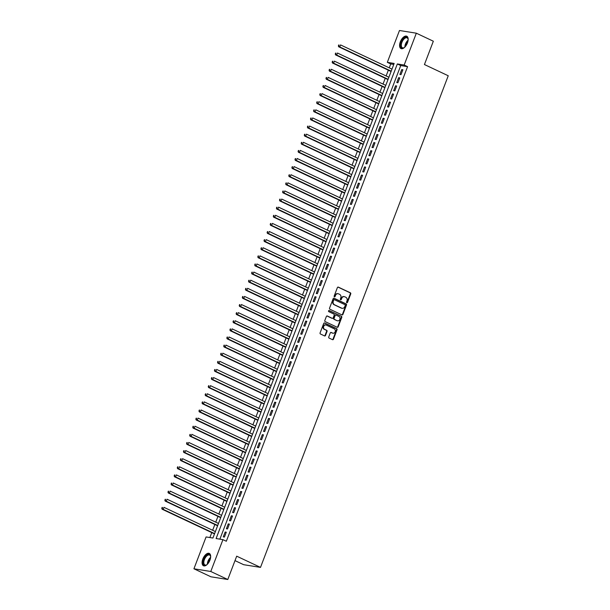 <?xml version="1.0" encoding="UTF-8"?>
<svg xmlns="http://www.w3.org/2000/svg" width="610" height="610" viewBox="0 0 610 610"><rect width="100%" height="100%" fill="white"/><g stroke="black" fill="none" stroke-linecap="round" stroke-linejoin="round"><path stroke-width="0.91" d="M346.831 302.705A0.602 0.511 99.1 0 0 347.509 302.369L350.742 293.913A0.862 0.732 99.1 0 0 350.376 292.8L338.359 287.135A0.862 0.732 99.1 0 0 337.383 287.615L334.158 296.079A0.602 0.511 99.1 0 0 335.088 296.521L335.508 295.423A2.753 2.333 99.1 0 1 338.077 293.715A2.753 2.333 99.1 0 1 338.619 293.883L339.617 294.356A2.753 2.333 99.1 0 1 340.784 297.909L340.365 299.007A0.602 0.511 99.1 0 0 341.303 299.441L341.722 298.351A2.753 2.333 99.1 0 1 344.292 296.643A2.753 2.333 99.1 0 1 344.825 296.811L345.832 297.284A2.753 2.333 99.1 0 1 346.991 300.837L346.579 301.927A0.602 0.511 99.1 0 0 346.831 302.705M346.732 302.644A0.602 0.511 99.1 0 0 347.06 302.301L350.285 293.837A0.862 0.732 99.1 0 0 349.926 292.724L337.963 287.089M334.31 296.788A0.602 0.511 99.1 0 0 334.638 296.445L335.05 295.347L335.508 295.423M340.517 299.716A0.602 0.511 99.1 0 0 340.845 299.373L341.264 298.275L341.722 298.351M202.825 559.019A6.824 3.492 115.2 0 1 209.291 553.415A6.824 3.492 115.2 0 1 209.931 560.155A6.824 3.492 115.2 0 1 203.473 565.767A6.824 3.492 115.2 0 1 202.825 559.019M400.32 41.831A6.824 3.492 115.2 0 1 406.786 36.219A6.824 3.492 115.2 0 1 407.427 42.967A6.824 3.492 115.2 0 1 400.968 48.571A6.824 3.492 115.2 0 1 400.32 41.831M328.744 336.964A0.862 0.732 99.1 0 0 329.11 338.077L332.481 339.663A0.862 0.732 99.1 0 0 333.456 339.183L337.04 329.781A0.862 0.732 99.1 0 0 336.682 328.676L324.657 323.01A0.862 0.732 99.1 0 0 323.689 323.491L320.097 332.885A0.862 0.732 99.1 0 0 320.463 333.998L324.535 335.919A0.862 0.732 99.1 0 0 325.511 335.439L327.044 331.413A0.862 0.732 99.1 0 0 326.678 330.307L324.657 329.354A2.295 1.952 99.1 0 1 326.289 325.092L334.204 328.82A2.295 1.952 99.1 0 1 332.572 333.083L331.253 332.458A0.862 0.732 99.1 0 0 330.284 332.938L328.744 336.964M416.333 33.199L433.336 41.213L424.43 64.538L448.243 75.762L260.5 567.391L236.695 556.175L227.789 579.5L210.778 571.486L193.927 568.787L206.088 536.945L212.921 538.035L394.151 63.44L387.319 62.342L399.474 30.5L416.333 33.199L404.171 65.041L397.339 63.951L216.108 538.546L222.94 539.644L210.778 571.486M222.94 539.644L226.34 541.245L407.571 66.65L404.171 65.041M341.943 314.897A0.862 0.732 99.1 0 0 342.911 314.417L346.503 305.015A0.862 0.732 99.1 0 0 346.137 303.91L334.12 298.244A0.862 0.732 99.1 0 0 333.144 298.725L329.56 308.119A0.862 0.732 99.1 0 0 329.918 309.232L341.943 314.897M341.775 317.398L338.184 326.8A0.862 0.732 99.1 0 1 337.208 327.28L325.191 321.615A0.862 0.732 99.1 0 1 324.825 320.502L326.365 316.483A0.862 0.732 99.1 0 1 327.334 316.003L332.214 318.298A0.862 0.732 99.1 0 0 333.182 317.818L334.204 315.149A0.862 0.732 99.1 0 0 333.838 314.036L328.76 311.649A0.602 0.511 99.1 0 1 329.187 310.536L341.409 316.293A0.862 0.732 99.1 0 1 341.775 317.398L341.318 317.33L337.726 326.724L338.184 326.8M401.014 74.633L402.875 69.769L401.738 69.586L399.878 74.45L401.014 74.633M397.918 82.746L399.779 77.882L398.635 77.699L396.782 82.563L397.918 82.746M394.822 90.859L396.675 85.995L395.539 85.812L393.679 90.676L394.822 90.859M391.719 98.972L393.58 94.108L392.443 93.925L390.583 98.789L391.719 98.972M388.623 107.085L390.484 102.221L389.348 102.038L387.487 106.902L388.623 107.085M385.528 115.199L387.388 110.334L386.244 110.151L384.384 115.016L385.528 115.199M382.432 123.311L384.285 118.447L383.149 118.264L381.288 123.128L382.432 123.311M379.329 131.424L381.189 126.56L380.053 126.377L378.192 131.242L379.329 131.424M376.233 139.537L378.093 134.673L376.95 134.49L375.097 139.354L376.233 139.537M373.137 147.65L374.99 142.786L373.854 142.603L371.993 147.468L373.137 147.65M370.034 155.763L371.894 150.899L370.758 150.716L368.897 155.58L370.034 155.763M366.938 163.876L368.798 159.012L367.662 158.829L365.802 163.694L366.938 163.876M363.842 171.989L365.703 167.125L364.559 166.942L362.698 171.806L363.842 171.989M360.739 180.102L362.599 175.238L361.463 175.055L359.603 179.919L360.739 180.102M357.643 188.215L359.503 183.351L358.367 183.168L356.507 188.032L357.643 188.215M354.547 196.328L356.408 191.464L355.264 191.281L353.411 196.145L354.547 196.328M351.452 204.441L353.304 199.577L352.168 199.394L350.308 204.258L351.452 204.441M348.348 212.554L350.209 207.69L349.072 207.507L347.212 212.371L348.348 212.554M345.252 220.667L347.113 215.803L345.969 215.62L344.116 220.484L345.252 220.667M342.157 228.78L344.017 223.916L342.873 223.733L341.013 228.597L342.157 228.78M339.053 236.893L340.914 232.021L339.778 231.846L337.917 236.71L339.053 236.893M335.957 245.006L337.818 240.134L336.682 239.959L334.821 244.823L335.957 245.006M332.862 253.119L334.722 248.247L333.579 248.064L331.726 252.936L332.862 253.119M329.766 261.233L331.619 256.36L330.483 256.177L328.622 261.05L329.766 261.233M326.663 269.346L328.523 264.473L327.387 264.29L325.526 269.162L326.663 269.346M323.567 277.458L325.427 272.586L324.284 272.403L322.431 277.275L323.567 277.458M320.471 285.571L322.324 280.699L321.188 280.516L319.327 285.388L320.471 285.571M317.368 293.685L319.228 288.812L318.092 288.629L316.232 293.502L317.368 293.685M314.272 301.798L316.132 296.925L314.996 296.742L313.136 301.614L314.272 301.798M311.176 309.91L313.037 305.038L311.893 304.855L310.033 309.727L311.176 309.91M308.08 318.023L309.933 313.151L308.797 312.968L306.937 317.84L308.08 318.023M304.977 326.137L306.838 321.264L305.702 321.081L303.841 325.954L304.977 326.137M301.881 334.25L303.742 329.377L302.598 329.194L300.745 334.066L301.881 334.25M298.786 342.362L300.638 337.49L299.502 337.307L297.642 342.179L298.786 342.362M295.682 350.475L297.543 345.603L296.407 345.42L294.546 350.292L295.682 350.475M292.587 358.581L294.447 353.716L293.303 353.533L291.45 358.406L292.587 358.581M289.491 366.694L291.351 361.829L290.207 361.646L288.347 366.518L289.491 366.694M286.387 374.807L288.248 369.942L287.112 369.759L285.251 374.624L286.387 374.807M283.292 382.92L285.152 378.055L284.016 377.872L282.156 382.737L283.292 382.92M280.196 391.033L282.056 386.168L280.913 385.985L279.06 390.85L280.196 391.033M277.1 399.146L278.953 394.281L277.817 394.098L275.956 398.963L277.1 399.146M273.997 407.259L275.857 402.394L274.721 402.211L272.861 407.076L273.997 407.259M270.901 415.372L272.762 410.507L271.618 410.324L269.765 415.189L270.901 415.372M267.805 423.485L269.658 418.62L268.522 418.437L266.661 423.302L267.805 423.485M264.702 431.598L266.562 426.733L265.426 426.55L263.566 431.415L264.702 431.598M261.606 439.711L263.467 434.846L262.33 434.663L260.47 439.528L261.606 439.711M258.51 447.824L260.371 442.959L259.227 442.776L257.374 447.641L258.51 447.824M255.415 455.937L257.267 451.072L256.131 450.889L254.271 455.754L255.415 455.937M252.311 464.05L254.172 459.185L253.036 459.002L251.175 463.867L252.311 464.05M249.215 472.163L251.076 467.298L249.932 467.115L248.079 471.98L249.215 472.163M246.12 480.276L247.973 475.411L246.837 475.228L244.976 480.093L246.12 480.276M243.016 488.389L244.877 483.524L243.741 483.341L241.88 488.206L243.016 488.389M239.921 496.502L241.781 491.637L240.645 491.454L238.785 496.319L239.921 496.502M236.825 504.615L238.685 499.75L237.542 499.567L235.681 504.432L236.825 504.615M233.729 512.728L235.582 507.863L234.446 507.68L232.585 512.545L233.729 512.728M230.626 520.841L232.486 515.976L231.35 515.793L229.49 520.658L230.626 520.841M227.53 528.954L229.39 524.089L228.247 523.906L226.394 528.771L227.53 528.954M407.571 66.65L400.739 65.552L219.89 539.156M225.151 532.019L223.29 536.884L224.434 537.067L226.287 532.202L225.151 532.019L226.173 532.5M393.77 64.431L390.72 63.943L389.233 67.847M388.341 70.173L386.13 75.96M385.245 78.286L383.034 84.073M382.142 86.399L379.938 92.186M379.046 94.512L376.835 100.299M375.951 102.625L373.739 108.412M372.847 110.738L370.644 116.525M369.751 118.851L367.54 124.638M366.656 126.964L364.444 132.751M363.56 135.077L361.349 140.864M360.457 143.19L358.253 148.977M357.361 151.303L355.15 157.09M354.265 159.416L352.054 165.203M351.162 167.529L348.958 173.316M348.066 175.642L345.855 181.422M344.97 183.755L342.759 189.535M341.875 191.868L339.663 197.648M338.771 199.981L336.567 205.761M335.675 208.094L333.464 213.874M332.58 216.207L330.368 221.987M329.476 224.32L327.273 230.1M326.38 232.433L324.169 238.213M323.285 240.546L321.073 246.326M320.181 248.659L317.978 254.439M317.086 256.772L314.874 262.552M313.99 264.885L311.779 270.665M310.894 272.998L308.683 278.778M307.791 281.111L305.587 286.891M304.695 289.216L302.484 295.004M301.599 297.329L299.388 303.117M298.496 305.442L296.292 311.23M295.4 313.555L293.189 319.343M292.304 321.668L290.093 327.456M289.209 329.781L286.997 335.569M286.105 337.894L283.902 343.682M283.01 346.007L280.798 351.795M279.914 354.12L277.702 359.908M276.81 362.233L274.607 368.021M273.715 370.346L271.503 376.134M270.619 378.459L268.408 384.247M267.523 386.572L265.312 392.36M264.42 394.685L262.216 400.473M261.324 402.798L259.113 408.586M258.228 410.911L256.017 416.699M255.125 419.024L252.921 424.812M252.029 427.137L249.818 432.925M248.933 435.25L246.722 441.038M245.83 443.363L243.626 449.151M242.734 451.476L240.523 457.264M239.638 459.589L237.427 465.377M236.543 467.702L234.331 473.49M233.439 475.815L231.236 481.603M230.344 483.928L228.132 489.716M227.248 492.041L225.037 497.821M224.144 500.154L221.941 505.934M221.049 508.267L218.837 514.047M217.953 516.38L215.742 522.16M214.857 524.493L212.646 530.273M211.754 532.606L209.87 537.547M234.995 560.613L243.649 564.692L260.5 567.391M227.789 579.5L210.938 576.801L193.927 568.787M390.72 63.943L387.319 62.342M400.739 65.552L397.339 63.951M401.738 69.586L402.76 70.066M398.635 77.699L399.664 78.179M395.539 85.812L396.561 86.292M392.443 93.925L393.465 94.405M389.348 102.038L390.369 102.518M386.244 110.151L387.274 110.631M383.149 118.264L384.17 118.744M380.053 126.377L381.075 126.857M376.95 134.49L377.979 134.97M373.854 142.603L374.875 143.083M370.758 150.716L371.78 151.196M367.662 158.829L368.684 159.309M364.559 166.942L365.588 167.422M361.463 175.055L362.485 175.535M358.367 183.168L359.389 183.648M355.264 191.281L356.293 191.761M352.168 199.394L353.19 199.874M349.072 207.507L350.094 207.987M345.969 215.62L346.998 216.1M342.873 223.733L343.895 224.213M339.778 231.846L340.799 232.326M336.682 239.959L337.704 240.439M333.579 248.064L334.608 248.552M330.483 256.177L331.504 256.665M327.387 264.29L328.409 264.778M324.284 272.403L325.313 272.891M321.188 280.516L322.21 281.004M318.092 288.629L319.114 289.117M314.996 296.742L316.018 297.23M311.893 304.855L312.922 305.343M308.797 312.968L309.819 313.456M305.702 321.081L306.723 321.569M302.598 329.194L303.627 329.682M299.502 337.307L300.524 337.787M296.407 345.42L297.428 345.9M293.303 353.533L294.333 354.013M290.207 361.646L291.237 362.126M287.112 369.759L288.133 370.239M284.016 377.872L285.038 378.352M280.913 385.985L281.942 386.465M277.817 394.098L278.839 394.578M274.721 402.211L275.743 402.691M271.618 410.324L272.647 410.804M268.522 418.437L269.544 418.917M265.426 426.55L266.448 427.03M262.33 434.663L263.352 435.143M259.227 442.776L260.256 443.257M256.131 450.889L257.153 451.37M253.036 459.002L254.057 459.483M249.932 467.115L250.962 467.595M246.837 475.228L247.858 475.708M243.741 483.341L244.762 483.821M240.645 491.454L241.667 491.934M237.542 499.567L238.571 500.047M234.446 507.68L235.468 508.161M231.35 515.793L232.372 516.274M228.247 523.906L229.276 524.386M344.063 296.62A2.753 2.333 99.1 0 0 343.834 296.567A2.753 2.333 99.1 0 0 341.264 298.275M337.848 293.692A2.753 2.333 99.1 0 0 337.627 293.639A2.753 2.333 99.1 0 0 335.05 295.347M341.882 314.867A0.862 0.732 99.1 0 0 342.454 314.341L346.045 304.947A0.862 0.732 99.1 0 0 345.679 303.833L333.716 298.198M345.229 305.457A0.602 0.511 99.1 0 0 344.978 304.68L334.425 299.708A0.602 0.511 99.1 0 0 333.746 300.044L333.304 301.195A2.753 2.333 99.1 0 0 334.471 304.748L341.676 308.149A2.753 2.333 99.1 0 0 342.218 308.317A2.753 2.333 99.1 0 0 344.787 306.609L345.229 305.457M334.181 299.67L333.967 299.632A0.602 0.511 99.1 0 0 333.289 299.967L333.746 300.044M341.989 308.263A2.753 2.333 99.1 0 1 341.76 308.241A2.753 2.333 99.1 0 1 341.226 308.08L334.013 304.68A2.753 2.333 99.1 0 1 332.846 301.127L333.289 299.967M337.155 327.25A0.862 0.732 99.1 0 0 337.726 326.724M326.937 315.957L331.756 318.229A0.862 0.732 99.1 0 0 332.099 318.283M328.851 310.513L341.409 316.293M337.269 320.685A2.295 1.952 99.1 0 0 338.893 316.422L336.11 315.111A0.862 0.732 99.1 0 0 335.134 315.591L334.12 318.26A0.862 0.732 99.1 0 0 334.478 319.365L336.812 320.608A2.295 1.952 99.1 0 0 337.49 320.768M335.652 315.034A0.862 0.732 99.1 0 0 334.676 315.515L335.134 315.591M336.812 320.608L334.028 319.297A0.862 0.732 99.1 0 1 333.662 318.184L334.676 315.515M341.318 317.33A0.862 0.732 99.1 0 0 340.952 316.216M332.801 333.167A2.295 1.952 99.1 0 1 332.114 333.007L330.856 332.412M325.61 324.932A2.295 1.952 99.1 0 0 324.207 329.278L324.657 329.354M324.482 335.889A0.862 0.732 99.1 0 0 325.054 335.363L326.586 331.344A0.862 0.732 99.1 0 0 326.228 330.231L324.207 329.278M332.427 339.633A0.862 0.732 99.1 0 0 332.999 339.107L336.59 329.713A0.862 0.732 99.1 0 0 336.224 328.599L324.261 322.964M391.971 69.136L340.563 44.919L339.793 46.947L338.657 46.764L391.086 71.469M338.802 45.864L339.107 45.056L338.344 45.796L339.793 46.947L391.201 71.164M338.649 44.98L339.107 45.056M338.657 46.764L338.344 45.796M404.765 47.191A5.909 3.027 115.2 0 1 404.026 47.717A5.909 3.027 115.2 0 1 401.342 42.159A5.909 3.027 115.2 0 1 405.177 37.408A5.909 3.027 115.2 0 1 408.075 39.131A5.909 3.027 115.2 0 1 408.136 40.031M408.105 39.345A5.475 2.798 -64.8 0 0 407.091 37.866A5.475 2.798 -64.8 0 0 401.914 42.357A5.475 2.798 -64.8 0 0 402.425 47.763A5.475 2.798 -64.8 0 0 404.216 47.603M407.152 36.455A6.786 3.469 -64.8 0 0 400.892 42.09A6.786 3.469 -64.8 0 0 401.38 48.709M207.27 564.38A5.909 3.027 115.2 0 1 206.653 564.837A5.909 3.027 115.2 0 1 206.531 564.906A5.909 3.027 115.2 0 1 203.221 562.077A5.909 3.027 115.2 0 1 207.194 554.856A5.909 3.027 115.2 0 1 210.58 556.32A5.909 3.027 115.2 0 1 210.641 557.227M210.61 556.541A5.475 2.798 -64.8 0 0 209.596 555.054A5.475 2.798 -64.8 0 0 207.514 555.39A5.475 2.798 -64.8 0 0 204.106 560.506A5.475 2.798 -64.8 0 0 204.929 564.951A5.475 2.798 -64.8 0 0 206.721 564.791M209.657 553.644A6.786 3.469 -64.8 0 0 207.24 554.116A6.786 3.469 -64.8 0 0 203.046 560.308A6.786 3.469 -64.8 0 0 203.877 565.905M388.875 77.249L337.467 53.032L336.697 55.06L335.553 54.877L387.983 79.582M335.698 53.977L336.011 53.169L335.248 53.909L336.697 55.06L388.097 79.277M335.553 53.093L336.011 53.169M335.553 54.877L335.248 53.909M385.779 85.362L334.371 61.145L333.594 63.173L332.458 62.99L384.887 87.695M332.602 62.09L332.915 61.282L332.145 62.022L333.594 63.173L385.001 87.39M332.458 61.206L332.915 61.282M332.458 62.99L332.145 62.022M382.676 93.475L331.276 69.258L330.498 71.286L329.362 71.103L381.791 95.808M329.507 70.203L329.812 69.395L329.049 70.135L330.498 71.286L381.906 95.503M329.362 69.319L329.812 69.395M329.362 71.103L329.049 70.135M379.58 101.588L328.172 77.371L327.402 79.399L326.258 79.216L378.688 103.921M326.403 78.316L326.716 77.508L325.954 78.248L327.402 79.399L378.81 103.616M326.258 77.432L326.716 77.508M326.258 79.216L325.954 78.248M376.484 109.701L325.077 85.484L324.299 87.512L323.163 87.329L375.592 112.034M323.308 86.429L323.62 85.621L322.85 86.361L324.299 87.512L375.707 111.729M323.163 85.545L323.62 85.621M323.163 87.329L322.85 86.361M373.381 117.814L321.981 93.597L321.203 95.625L320.067 95.442L372.496 120.147M320.212 94.542L320.517 93.734L319.754 94.466L321.203 95.625L372.611 119.842M320.067 93.658L320.517 93.734M320.067 95.442L319.754 94.466M370.285 125.927L318.877 101.71L318.107 103.738L316.971 103.555L369.401 128.26M317.116 102.655L317.421 101.847L316.659 102.579L318.107 103.738L369.515 127.955M316.964 101.771L317.421 101.847M316.971 103.555L316.659 102.579M367.189 134.04L315.782 109.823L315.012 111.851L313.868 111.668L366.297 136.365M314.013 110.768L314.325 109.96L313.563 110.692L315.012 111.851L366.412 136.068M313.868 109.884L314.325 109.96M313.868 111.668L313.563 110.692M364.094 142.153L312.686 117.936L311.908 119.964L310.772 119.781L363.202 144.478M310.917 118.881L311.23 118.073L310.459 118.805L311.908 119.964L363.316 144.181M310.772 117.997L311.23 118.073M310.772 119.781L310.459 118.805M360.99 150.266L309.59 126.049L308.812 128.077L307.676 127.894L360.106 152.591M307.821 126.994L308.126 126.186L307.364 126.918L308.812 128.077L360.22 152.294M307.676 126.11L308.126 126.186M307.676 127.894L307.364 126.918M357.895 158.379L306.487 134.162L305.717 136.19L304.573 136.007L357.002 160.704M304.718 135.107L305.031 134.299L304.268 135.031L305.717 136.19L357.117 160.407M304.573 134.223L305.031 134.299M304.573 136.007L304.268 135.031M354.799 166.492L303.391 142.275L302.613 144.303L301.477 144.12L353.907 168.817M301.622 143.22L301.935 142.412L301.165 143.144L302.613 144.303L354.021 168.52M301.477 142.336L301.935 142.412M301.477 144.12L301.165 143.144M351.695 174.605L300.295 150.388L299.518 152.416L298.381 152.233L350.811 176.93M298.526 151.333L298.831 150.517L298.069 151.257L299.518 152.416L350.925 176.633M298.381 150.449L298.831 150.517M298.381 152.233L298.069 151.257M348.6 182.718L297.192 158.493L296.422 160.522L295.278 160.346L347.715 185.043M295.423 159.446L295.736 158.63L294.973 159.37L296.422 160.522L347.83 184.746M295.278 158.562L295.736 158.63M295.278 160.346L294.973 159.37M345.504 190.831L294.096 166.606L293.326 168.634L292.182 168.459L344.612 193.156M292.327 167.559L292.64 166.743L291.87 167.483L293.326 168.634L344.726 192.859M292.182 166.675L292.64 166.743M292.182 168.459L291.87 167.483M342.408 198.944L291 174.719L290.223 176.748L289.087 176.564L341.516 201.269M289.231 175.672L289.544 174.856L288.774 175.596L290.223 176.748L341.63 200.972M289.087 174.788L289.544 174.856M289.087 176.564L288.774 175.596M339.305 207.057L287.905 182.832L287.127 184.86L285.991 184.677L338.42 209.382M286.136 183.785L286.441 182.969L285.678 183.709L287.127 184.86L338.535 209.085M285.991 182.901L286.441 182.969M285.991 184.677L285.678 183.709M336.209 215.17L284.801 190.945L284.031 192.974L282.887 192.79L335.317 217.495M283.032 191.898L283.345 191.082L282.582 191.822L284.031 192.974L335.431 217.198M282.887 191.014L283.345 191.082M282.887 192.79L282.582 191.822M333.113 223.283L281.706 199.058L280.928 201.087L279.792 200.904L332.221 225.608M279.937 200.011L280.249 199.195L279.479 199.935L280.928 201.087L332.336 225.311M279.792 199.127L280.249 199.195M279.792 200.904L279.479 199.935M330.01 231.396L278.61 207.171L277.832 209.2L276.696 209.016L329.125 233.721M276.841 208.124L277.146 207.308L276.383 208.048L277.832 209.2L329.24 233.424M276.696 207.24L277.146 207.308M276.696 209.016L276.383 208.048M326.914 239.509L275.506 215.284L274.736 217.312L273.593 217.129L326.03 241.834M273.738 216.237L274.05 215.421L273.288 216.161L274.736 217.312L326.144 241.537M273.593 215.353L274.05 215.421M273.593 217.129L273.288 216.161M323.818 247.622L272.411 223.397L271.633 225.425L270.497 225.242L322.926 249.947M270.642 224.35L270.954 223.535L270.184 224.274L271.633 225.425L323.041 249.65M270.497 223.466L270.954 223.535M270.497 225.242L270.184 224.274M320.723 255.735L269.315 231.51L268.537 233.538L267.401 233.356L319.831 258.06M267.546 232.463L267.851 231.648L267.088 232.387L268.537 233.538L319.945 257.763M267.401 231.579L267.851 231.648M267.401 233.356L267.088 232.387M317.619 263.848L266.212 239.623L265.441 241.651L264.305 241.468L316.735 266.173M264.45 240.576L264.755 239.76L263.993 240.5L265.441 241.651L316.849 265.876M264.298 239.692L264.755 239.76M264.305 241.468L263.993 240.5M314.524 271.961L263.116 247.736L262.346 249.764L261.202 249.581L313.631 274.286M261.347 248.689L261.659 247.873L260.897 248.613L262.346 249.764L313.746 273.989M261.202 247.805L261.659 247.873M261.202 249.581L260.897 248.613M311.428 280.074L260.02 255.849L259.242 257.877L258.106 257.694L310.536 282.399M258.251 256.802L258.564 255.987L257.794 256.726L259.242 257.877L310.65 282.102M258.106 255.918L258.564 255.987M258.106 257.694L257.794 256.726M308.325 288.187L256.924 263.962L256.147 265.99L255.01 265.808L307.44 290.512M255.155 264.915L255.46 264.099L254.698 264.839L256.147 265.99L307.554 290.215M255.01 264.031L255.46 264.099M255.01 265.808L254.698 264.839M305.229 296.3L253.821 272.075L253.051 274.103L251.907 273.921L304.337 298.625M252.052 273.028L252.365 272.212L251.602 272.952L253.051 274.103L304.451 298.328M251.907 272.144L252.365 272.212M251.907 273.921L251.602 272.952M302.133 304.413L250.725 280.188L249.947 282.216L248.811 282.034L301.241 306.738M248.956 281.134L249.269 280.325L248.499 281.065L249.947 282.216L301.355 306.441M248.811 280.257L249.269 280.325M248.811 282.034L248.499 281.065M299.03 312.526L247.629 288.301L246.852 290.329L245.716 290.146L298.145 314.851M245.86 289.247L246.165 288.438L245.403 289.178L246.852 290.329L298.26 314.554M245.716 288.362L246.165 288.438M245.716 290.146L245.403 289.178M295.934 320.639L244.526 296.414L243.756 298.442L242.62 298.26L295.049 322.964M242.765 297.36L243.07 296.551L242.307 297.291L243.756 298.442L295.164 322.667M242.612 296.475L243.07 296.551M242.62 298.26L242.307 297.291M292.838 328.752L241.43 304.527L240.66 306.555L239.516 306.373L291.946 331.077M239.661 305.473L239.974 304.664L239.212 305.404L240.66 306.555L292.06 330.78M239.516 304.588L239.974 304.664M239.516 306.373L239.212 305.404M289.742 336.857L238.335 312.64L237.557 314.668L236.421 314.486L288.85 339.19M236.566 313.586L236.878 312.777L236.108 313.517L237.557 314.668L288.965 338.885M236.421 312.701L236.878 312.777M236.421 314.486L236.108 313.517M286.639 344.97L235.239 320.753L234.461 322.781L233.325 322.598L285.754 347.303M233.47 321.699L233.775 320.89L233.012 321.63L234.461 322.781L285.869 346.998M233.325 320.814L233.775 320.89M233.325 322.598L233.012 321.63M283.543 353.083L232.135 328.866L231.365 330.894L230.222 330.712L282.651 355.416M230.367 329.812L230.679 329.003L229.917 329.743L231.365 330.894L282.765 355.111M230.222 328.927L230.679 329.003M230.222 330.712L229.917 329.743M280.447 361.196L229.04 336.979L228.262 339.007L227.126 338.825L279.555 363.529M227.271 337.925L227.583 337.116L226.813 337.856L228.262 339.007L279.67 363.224M227.126 337.04L227.583 337.116M227.126 338.825L226.813 337.856M277.344 369.309L225.944 345.092L225.166 347.12L224.03 346.938L276.46 371.642M224.175 346.038L224.48 345.229L223.717 345.969L225.166 347.12L276.574 371.337M224.03 345.153L224.48 345.229M224.03 346.938L223.717 345.969M274.248 377.422L222.841 353.205L222.07 355.233L220.927 355.05L273.364 379.755M221.072 354.151L221.384 353.342L220.622 354.082L222.07 355.233L273.478 379.45M220.927 353.266L221.384 353.342M220.927 355.05L220.622 354.082M271.153 385.535L219.745 361.318L218.975 363.346L217.831 363.163L270.26 387.868M217.976 362.264L218.288 361.455L217.518 362.195L218.975 363.346L270.375 387.563M217.831 361.379L218.288 361.455M217.831 363.163L217.518 362.195M268.057 393.648L216.649 369.431L215.871 371.459L214.735 371.276L267.165 395.982M214.88 370.377L215.193 369.568L214.423 370.308L215.871 371.459L267.279 395.676M214.735 369.492L215.193 369.568M214.735 371.276L214.423 370.308M264.954 401.761L213.546 377.544L212.776 379.572L211.639 379.389L264.069 404.094M211.784 378.49L212.089 377.681L211.327 378.421L212.776 379.572L264.183 403.789M211.639 377.605L212.089 377.681M211.639 379.389L211.327 378.421M261.858 409.874L210.45 385.657L209.68 387.685L208.536 387.502L260.966 412.207M208.681 386.603L208.994 385.794L208.231 386.534L209.68 387.685L261.08 411.903M208.536 385.718L208.994 385.794M208.536 387.502L208.231 386.534M258.762 417.987L207.354 393.77L206.577 395.798L205.44 395.615L257.87 420.32M205.585 394.716L205.898 393.907L205.128 394.647L206.577 395.798L257.984 420.015M205.44 393.831L205.898 393.907M205.44 395.615L205.128 394.647M255.659 426.1L204.258 401.883L203.481 403.911L202.345 403.728L254.774 428.433M202.489 402.829L202.794 402.02L202.032 402.76L203.481 403.911L254.888 428.128M202.345 401.944L202.794 402.02M202.345 403.728L202.032 402.76M252.563 434.213L201.155 409.996L200.385 412.024L199.241 411.841L251.671 436.546M199.386 410.942L199.699 410.133L198.936 410.865L200.385 412.024L251.793 436.241M199.241 410.057L199.699 410.133M199.241 411.841L198.936 410.865M249.467 442.326L198.059 418.109L197.282 420.137L196.145 419.954L248.575 444.652M196.29 419.055L196.603 418.246L195.833 418.978L197.282 420.137L248.689 444.354M196.145 418.17L196.603 418.246M196.145 419.954L195.833 418.978M246.371 450.439L194.964 426.222L194.186 428.25L193.05 428.067L245.479 452.765M193.195 427.168L193.5 426.359L192.737 427.091L194.186 428.25L245.594 452.467M193.05 426.283L193.5 426.359M193.05 428.067L192.737 427.091M243.268 458.552L191.86 434.335L191.09 436.363L189.954 436.18L242.383 460.878M190.099 435.281L190.404 434.472L189.641 435.204L191.09 436.363L242.498 460.58M189.946 434.396L190.404 434.472M189.954 436.18L189.641 435.204M240.172 466.665L188.764 442.448L187.994 444.476L186.851 444.293L239.28 468.991M186.995 443.394L187.308 442.586L186.546 443.317L187.994 444.476L239.394 468.693M186.851 442.509L187.308 442.586M186.851 444.293L186.546 443.317M237.077 474.778L185.669 450.561L184.891 452.589L183.755 452.406L236.184 477.104M183.9 451.507L184.212 450.699L183.442 451.43L184.891 452.589L236.299 476.807M183.755 450.622L184.212 450.699M183.755 452.406L183.442 451.43M233.973 482.891L182.573 458.674L181.795 460.702L180.659 460.519L233.089 485.217M180.804 459.62L181.109 458.811L180.346 459.543L181.795 460.702L233.203 484.92M180.659 458.735L181.109 458.811M180.659 460.519L180.346 459.543M230.877 491.004L179.47 466.787L178.7 468.815L177.556 468.632L229.985 493.33M177.701 467.733L178.013 466.917L177.251 467.656L178.7 468.815L230.1 493.032M177.556 466.848L178.013 466.917M177.556 468.632L177.251 467.656M227.782 499.117L176.374 474.893L175.596 476.921L174.46 476.745L226.889 501.443M174.605 475.846L174.917 475.03L174.147 475.769L175.596 476.921L227.004 501.145M174.46 474.961L174.917 475.03M174.46 476.745L174.147 475.769M224.678 507.23L173.278 483.006L172.5 485.034L171.364 484.858L223.794 509.556M171.509 483.959L171.814 483.143L171.052 483.882L172.5 485.034L223.908 509.258M171.364 483.074L171.814 483.143M171.364 484.858L171.052 483.882M221.583 515.343L170.175 491.119L169.405 493.147L168.268 492.964L220.698 517.669M168.413 492.072L168.718 491.256L167.956 491.995L169.405 493.147L220.812 517.371M168.261 491.187L168.718 491.256M168.268 492.964L167.956 491.995M218.487 523.456L167.079 499.232L166.309 501.26L165.165 501.077L217.595 525.782M165.31 500.185L165.623 499.369L164.852 500.108L166.309 501.26L217.709 525.484M165.165 499.3L165.623 499.369M165.165 501.077L164.852 500.108M215.391 531.569L163.983 507.345L163.205 509.373L162.069 509.19L214.499 533.895M162.214 508.298L162.527 507.482L161.757 508.221L163.205 509.373L214.613 533.597M162.069 507.413L162.527 507.482M162.069 509.19L161.757 508.221M347.06 302.301L347.509 302.369M334.638 296.445L335.088 296.521M340.845 299.373L341.303 299.441M349.926 292.724L350.376 292.8M350.285 293.837L350.742 293.913M345.679 303.833L346.137 303.91M346.045 304.947L346.503 305.015M342.454 314.341L342.911 314.417M332.846 301.127L333.304 301.195M334.013 304.68L334.471 304.748M341.226 308.08L341.676 308.149M331.756 318.229L332.214 318.298M333.662 318.184L334.12 318.26M334.028 319.297L334.478 319.365M332.114 333.007L332.572 333.083M326.228 330.231L326.678 330.307M326.586 331.344L327.044 331.413M325.054 335.363L325.511 335.439M336.224 328.599L336.682 328.676M336.59 329.713L337.04 329.781M332.999 339.107L333.456 339.183M404.865 47.092A5.475 2.798 115.2 0 1 405.459 44.027A5.475 2.798 115.2 0 1 408.128 40.168M408.021 40.855A5.292 2.707 -64.8 0 0 405.886 44.202A5.292 2.707 -64.8 0 0 405.33 46.581M207.369 564.28A5.475 2.798 115.2 0 1 210.625 557.365M210.526 558.051A5.292 2.707 -64.8 0 0 207.835 563.77M343.834 296.567L344.292 296.643M337.627 293.639L338.077 293.715M333.853 299.594L334.31 299.67M341.76 308.241L342.218 308.317M331.924 318.275L332.381 318.351M337.261 320.746L337.719 320.822M335.485 314.981L335.942 315.057M332.564 333.144L333.022 333.22M325.382 324.878L325.839 324.955"/></g></svg>
